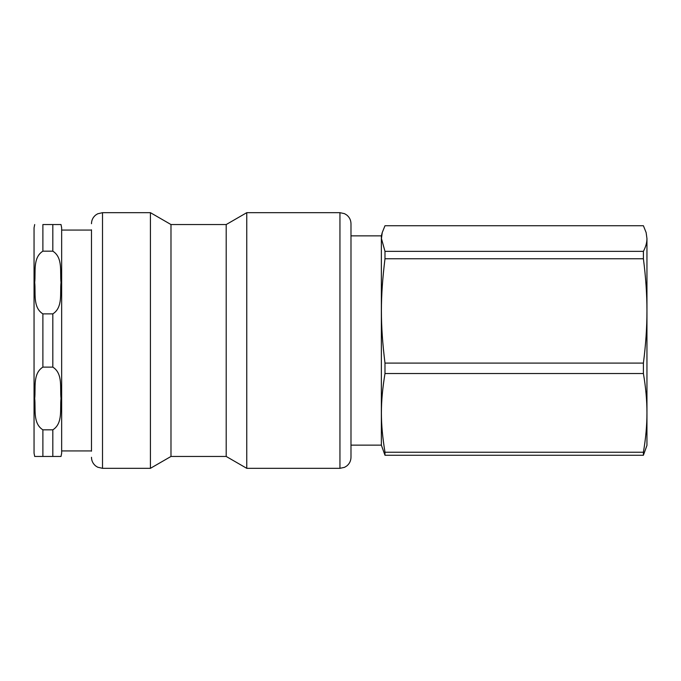<?xml version="1.0" encoding="UTF-8"?>
<svg xmlns="http://www.w3.org/2000/svg" width="681" height="681" viewBox="0 0 681 681"><rect width="100%" height="100%" fill="white"/><g stroke="black" fill="none" stroke-linecap="round" stroke-linejoin="round"><path stroke-width="1.02" d="M350.987 223.717L350.987 457.283C350.911 460.884 349.464 463.812 346.646 466.059L344.492 467.345L339.947 468.324L339.947 212.676L344.492 213.655L346.646 214.941C349.464 217.188 350.911 220.116 350.987 223.717M91.475 229.795L91.475 451.205M102.516 468.324L102.516 212.676L150.424 212.676L150.424 468.324L102.516 468.324L97.664 467.2L95.68 465.957C92.956 463.71 91.552 460.816 91.475 457.283M150.424 212.676L170.982 224.543L170.982 456.457L150.424 468.324M170.982 224.543L226.203 224.543L226.203 456.457L246.76 468.324L339.947 468.324M226.203 224.543L246.76 212.676L246.76 468.324M61.656 230.067L91.475 230.067M61.018 456.457L61.656 453.137L61.656 227.863L61.018 224.543M42.886 251.17L42.886 224.543L61.018 224.543L52.82 224.543L61.018 224.543L52.82 224.543L52.82 251.17C63.188 257.656 59.834 272.451 61.018 282.521C59.834 292.592 63.188 307.395 52.82 313.881L42.886 313.881C32.518 307.395 35.872 292.592 34.697 282.521C35.872 272.451 32.518 257.656 42.886 251.17L52.82 251.17M34.697 224.543L34.05 227.863L34.05 453.137L34.697 456.457M42.886 429.83L42.886 456.457L34.697 456.457L61.018 456.457L52.82 456.457L61.018 456.457L52.82 456.457L52.82 429.83L42.886 429.83C32.518 423.344 35.872 408.549 34.697 398.479C35.872 388.408 32.518 373.605 42.886 367.119L52.82 367.119C63.188 373.605 59.834 388.408 61.018 398.479C59.834 408.549 63.188 423.344 52.82 429.83M350.987 445.136L381.36 445.136L381.36 235.864L350.987 235.864M643.4 363.092L384.986 363.092C380.211 324.096 380.211 297.75 384.986 258.763L643.4 258.763C645.784 277.201 646.967 294.592 646.95 310.928C646.967 327.263 645.784 344.654 643.4 363.092L643.4 373.529C645.784 387.438 646.967 400.556 646.95 412.882L646.95 238.546C646.967 242.555 645.784 246.82 643.4 251.349L384.986 251.349L381.437 238.546L382.245 232.553L384.986 225.734L643.4 225.734L646.133 232.553L646.95 238.546L646.133 232.553M381.36 445.136L384.986 455.266L643.4 455.266L646.95 445.408L646.95 412.882C646.967 425.208 645.784 438.326 643.4 452.244L384.986 452.244C380.211 422.824 380.211 402.948 384.986 373.529L384.986 363.092M384.986 373.529L643.4 373.529M643.4 455.266L643.4 452.244M643.4 258.763L643.4 251.349M384.986 455.266L384.986 452.244M384.986 258.763L384.986 251.349M646.95 269.965L646.95 310.928M42.886 367.119L42.886 313.881M52.82 313.881L52.82 367.119M102.516 212.676L97.664 213.8L95.68 215.043C92.956 217.29 91.552 220.184 91.475 223.717M170.982 456.457L226.203 456.457M246.76 212.676L339.947 212.676M61.656 450.933L91.475 450.933M381.36 235.864L382.245 232.553"/></g></svg>
